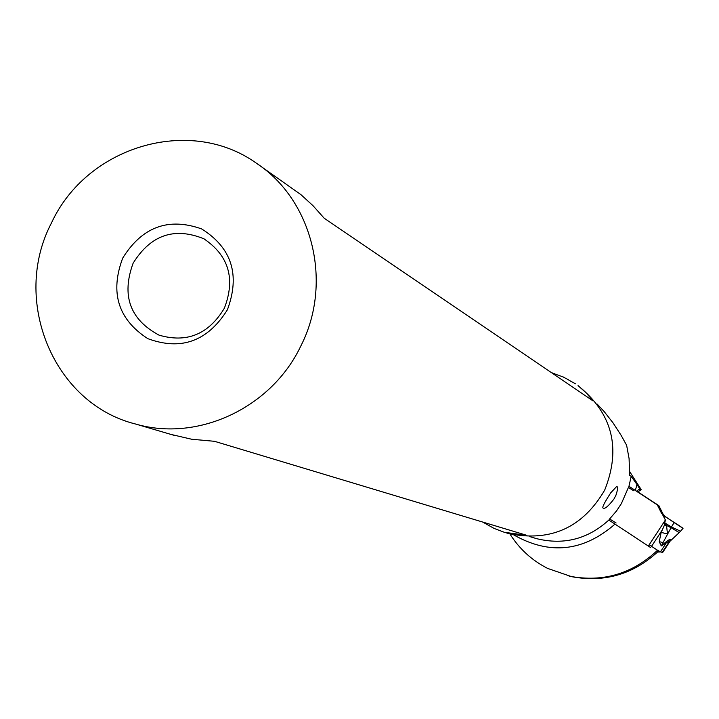 <?xml version="1.0" encoding="UTF-8"?>
<svg xmlns="http://www.w3.org/2000/svg" width="719" height="719" viewBox="0 0 719 719"><rect width="100%" height="100%" fill="white"/><g stroke="black" fill="none" stroke-linecap="round" stroke-linejoin="round"><path stroke-width="1.08" d="M661.192 551.922L657.526 552.048L660.842 551.761M656.411 551.311L657.526 552.048C632.756 574.535 604.122 582.741 571.641 576.674L547.662 568.423C531.898 560.389 519.298 548.876 509.87 533.893M608.876 520.08L650.704 547.626M658.829 505.628L638.077 492.039L658.829 505.628L663.035 514.031L665.219 516.476L663.035 514.031L658.829 505.628L629.044 486.35L657.319 504.873L661.552 513.303L663.745 515.766L661.552 513.303L657.319 504.873M665.219 516.476L674.098 522.587C683.724 528.833 685.225 529.714 678.583 525.212L662.855 515.19L665.399 519.99L664.149 525.796L661.174 532.411L659.224 541.65L663.017 542.611L671.052 527.692L679.221 532.626L680.56 531.233L671.465 526.982L671.052 527.692L666.531 525.463L667.475 533.92L661.174 532.411M680.551 531.233L683.05 528.285M670.917 540.32L670.396 540.634C670.98 538.163 668.041 539.861 661.588 545.721L669.784 540.796L662.127 552.489L660.77 551.734M663.017 542.611L661.3 545.964L659.224 541.65M664.976 523.01L671.465 526.982L674.098 522.587M664.886 523.378L666.531 525.463L664.149 525.796M669.784 540.796L669.677 541.569L670.53 540.688M662.127 552.489L670.09 541.119M669.461 541.479L670.396 540.634M649.185 544.768L657.445 550.215L656.851 550.88C631.893 573.942 602.917 582.408 569.933 576.279M658.218 551.383L656.851 550.88M657.445 550.215L658.811 550.727M633.619 490.735L628.415 487.473L621.369 503.615L616.507 510.966L609.604 518.974L616.111 522.983M569.053 576.081L571.641 576.674M637.807 492.093L641.114 489.477L629.574 471.466M635.344 490.484L636.98 484.507L631.201 476.302L629.655 475.421L629.089 458.623L626.626 445.277L621.135 435.346L613.019 422.862L604.185 411.583L597.219 404.123M616.695 486.565C618.061 486.574 617.819 489.45 615.958 495.193L613.972 499.004C608.553 506.005 605.003 509.052 603.331 508.144C601.848 508.144 603.547 504.244 608.445 496.452L610.799 492.749L616.623 486.538M506.706 532.977L509.205 533.714C550.943 542.054 582.767 527.521 604.688 490.115C621.36 448.243 612.471 413.416 578.031 385.645L586.273 392.907L593.004 400.896L324.206 218.234L312.981 205.67L300.875 194.597L257.717 164.139M51.444 222.998C86.819 146.173 189.933 115.328 256.611 163.366C312.738 200.25 333.167 282.783 300.839 345.983C271.458 407.979 197.761 442.302 135.469 423.994C53.341 403.638 11.019 300.084 51.444 222.998M551.401 372.622L564.002 377.34L575.362 383.802M171.068 434.447L191.658 439.246L214.532 441.313L526.82 535.331L504.271 532.276L494.061 528.402L482.647 522.03M227.411 309.772C240.317 274.865 231.77 247.938 201.769 228.984C168.48 217.111 142.119 226.827 122.688 258.13C109.782 292.651 118.177 319.497 147.862 338.676C181.152 350.935 207.665 341.3 227.411 309.772M133.114 263.217C121.304 295.545 129.932 319.524 159.016 335.135C186.904 343.269 208.69 334.29 224.364 308.208C235.661 278.729 228.813 255.578 203.81 238.762C174.232 226.818 150.666 234.969 133.114 263.217M636.98 484.507L639.685 488.731L641.114 489.477M636.612 491.311L639.685 488.731M648.331 546.081L665.399 519.99M661.552 513.303L663.035 514.031M660.285 551.94L659.476 551.644M662.559 529.508L651.549 546.332M666.01 543.312L660.554 551.662M513.501 534.774C549.442 555.248 583.271 551.689 614.997 524.115M628.667 487.608L631.201 476.302M529.759 536.608L536.5 538.63C564.253 545.433 588.717 538.917 609.874 519.082M639.128 489.576L640.557 490.331M679.221 532.626L669.82 541.416M662.559 552.65L670.117 541.11M135.469 423.994L175.382 435.714M505.996 532.77L509.205 533.714M203.81 238.762L204.555 239.166"/></g></svg>
